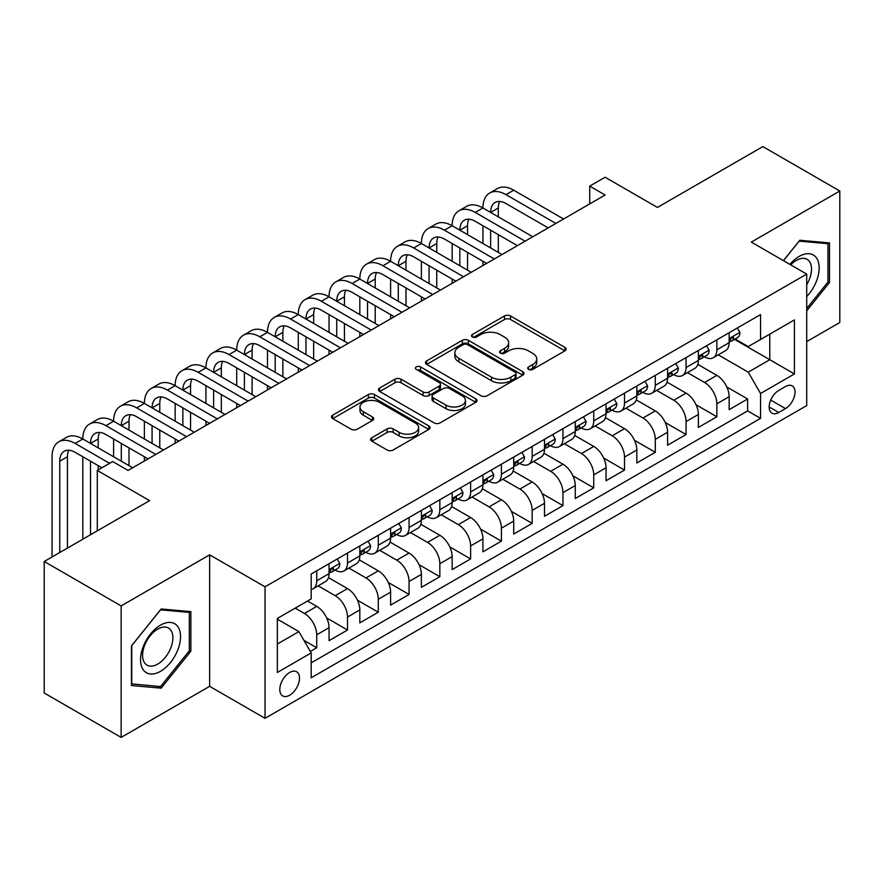 <?xml version="1.0" encoding="UTF-8"?>
<svg xmlns="http://www.w3.org/2000/svg" width="884" height="884" viewBox="0 0 884 884"><rect width="100%" height="100%" fill="white"/><g stroke="black" fill="none" stroke-linecap="round" stroke-linejoin="round"><path stroke-width="1.33" d="M528.577 369.379A2.995 1.724 0 0 0 532.798 369.379L564.898 350.837A4.276 2.464 0 0 0 566.147 349.103A4.276 2.464 0 0 0 564.898 347.357L510.521 315.964A4.276 2.464 0 0 0 504.477 315.964L472.376 334.495A2.995 1.724 0 0 0 471.503 335.71A2.995 1.724 0 0 0 472.376 336.937A2.995 1.724 0 0 0 476.609 336.937L480.763 334.539A13.669 7.89 0 0 1 500.101 334.539L504.631 337.147A13.669 7.89 0 0 1 508.632 342.727A13.669 7.89 0 0 1 504.631 348.318L500.477 350.716A2.995 1.724 0 0 0 499.604 351.931A2.995 1.724 0 0 0 500.477 353.158A2.995 1.724 0 0 0 504.709 353.158L508.864 350.76A13.669 7.89 0 0 1 528.19 350.76L532.721 353.368A13.669 7.89 0 0 1 536.732 358.948A13.669 7.89 0 0 1 532.721 364.539L528.577 366.937A2.995 1.724 0 0 0 527.693 368.153A2.995 1.724 0 0 0 528.577 369.379L528.577 366.937M289.654 695.211A13.923 8.044 120 0 0 298.748 682.934A13.923 8.044 120 0 0 296.615 671.774A13.923 8.044 120 0 0 289.654 672.47A13.923 8.044 120 0 0 280.548 684.746A13.923 8.044 120 0 0 282.692 695.907A13.923 8.044 120 0 0 289.654 695.211M371.855 437.702A4.276 2.464 0 0 0 370.606 439.447A4.276 2.464 0 0 0 371.855 441.193L387.115 450A4.276 2.464 0 0 0 393.159 450L428.806 429.414A4.276 2.464 0 0 0 430.055 427.668A4.276 2.464 0 0 0 428.806 425.933L374.429 394.529A4.276 2.464 0 0 0 368.385 394.529L332.738 415.115A4.276 2.464 0 0 0 331.478 416.861A4.276 2.464 0 0 0 332.738 418.607L351.158 429.248A4.276 2.464 0 0 0 357.202 429.248L372.462 420.43A4.276 2.464 0 0 0 373.711 418.696A4.276 2.464 0 0 0 372.462 416.95L363.324 411.668A11.426 6.597 0 0 1 359.976 407.005A11.426 6.597 0 0 1 367.026 400.905A11.426 6.597 0 0 1 379.479 402.342L415.281 423.005A11.426 6.597 0 0 1 418.629 427.668A11.426 6.597 0 0 1 411.579 433.768A11.426 6.597 0 0 1 399.126 432.342L393.159 428.895A4.276 2.464 0 0 0 387.115 428.895L371.855 437.702L371.855 441.193M806.716 341.6L839.8 322.505L839.8 191.01L762.859 146.589L657.442 207.442L605.12 177.242L589.727 186.126L605.12 195.01L128.07 470.432L112.677 461.547L97.295 470.432L97.295 530.842M121.141 605.916L121.141 737.411L209.63 686.327L209.63 554.832L121.141 605.916L44.2 561.495L149.617 500.642L97.295 470.432M209.63 554.832L265.034 586.821L806.716 274.084L806.716 405.579L265.034 718.316L265.034 586.821M839.8 191.01L751.312 242.094L806.716 274.084M481.062 395.756A4.276 2.464 0 0 0 487.106 395.756L522.753 375.17A4.276 2.464 0 0 0 524.002 373.435A4.276 2.464 0 0 0 522.753 371.689L468.376 340.296A4.276 2.464 0 0 0 462.332 340.296L426.685 360.871A4.276 2.464 0 0 0 425.436 362.617A4.276 2.464 0 0 0 426.685 364.363L481.062 395.756M417.458 370.02A2.995 1.724 0 0 1 420.497 370.44L420.497 366.893L475.78 398.806A4.276 2.464 0 0 1 477.029 400.551A4.276 2.464 0 0 1 475.78 402.297L440.133 422.872A4.276 2.464 0 0 1 434.088 422.872L379.711 391.479L379.711 387.999A4.276 2.464 0 0 0 378.462 389.733A4.276 2.464 0 0 0 379.711 391.479M379.711 387.999L394.971 379.181A4.276 2.464 0 0 1 401.004 379.181L423.06 391.921A4.276 2.464 0 0 0 429.105 391.921L439.226 386.076A4.276 2.464 0 0 0 440.475 384.33A4.276 2.464 0 0 0 439.226 382.584L416.265 369.335A2.995 1.724 0 0 1 415.392 368.109A2.995 1.724 0 0 1 417.237 366.517A2.995 1.724 0 0 1 420.497 366.893M121.141 737.411L44.2 692.99L44.2 561.495M310.35 651.453L316.737 647.773L303.963 640.392M295.19 608.148L304.428 613.474A17.415 10.056 60 0 1 316.737 634.8L329.047 627.684L329.047 640.657L347.511 630.005L326.693 617.982M318.141 585.849L335.202 595.706A17.415 10.056 60 0 1 347.511 617.032L359.821 609.916L359.821 622.889L378.286 612.225L357.479 600.214M348.915 568.081L365.976 577.937A17.415 10.056 60 0 1 378.286 599.264L390.606 592.147L390.606 605.12L409.071 594.457L388.253 582.446M379.7 550.312L396.761 560.169A17.415 10.056 60 0 1 409.071 581.484L421.381 574.379L421.381 587.352L439.845 576.688L419.027 564.677M410.474 532.544L427.536 542.4A17.415 10.056 60 0 1 439.845 563.716L452.155 556.611L452.155 569.583L470.619 558.92L449.812 546.909M441.249 514.775L458.31 524.632A17.415 10.056 60 0 1 470.619 545.947L482.929 538.842L482.929 551.815L501.405 541.152L480.587 529.14M472.034 497.007L489.095 506.863A17.415 10.056 60 0 1 501.405 528.179L513.714 521.074L513.714 534.047L532.179 523.383L511.361 511.372M502.808 479.238L519.869 489.084A17.415 10.056 60 0 1 532.179 510.411L544.489 503.305L544.489 516.278L562.953 505.615L542.146 493.592M533.582 461.47L550.644 471.316A17.415 10.056 60 0 1 562.953 492.642L575.263 485.537L575.263 498.51L593.739 487.846L572.92 475.824M564.357 443.702L581.418 453.547A17.415 10.056 60 0 1 593.739 474.874L606.048 467.769L606.048 480.741L624.513 470.078L603.695 458.056M595.142 425.933L612.203 435.779A17.415 10.056 60 0 1 624.513 457.105L636.823 450L636.823 462.973L655.287 452.31L634.469 440.287M625.916 408.165L642.977 418.01A17.415 10.056 60 0 1 655.287 439.337L667.597 432.232L667.597 445.204L686.061 434.541L665.254 422.519M656.69 390.397L673.752 400.242A17.415 10.056 60 0 1 686.061 421.569L698.382 414.463L698.382 427.425L716.847 416.773L716.847 403.8A17.415 10.056 -120 0 0 704.537 382.474L687.476 372.628M696.028 404.75L716.847 416.773M329.047 627.684A17.415 10.056 -120 0 0 316.737 606.369L307.499 601.032M359.821 609.916A17.415 10.056 -120 0 0 347.511 588.6L328.483 577.606M390.606 592.147A17.415 10.056 -120 0 0 378.286 570.832L359.258 559.837M421.381 574.379A17.415 10.056 -120 0 0 409.071 553.064L390.032 542.069M452.155 556.611A17.415 10.056 -120 0 0 439.845 535.284L420.817 524.3M482.929 538.842A17.415 10.056 -120 0 0 470.619 517.516L451.591 506.532M513.714 521.074A17.415 10.056 -120 0 0 501.405 499.747L482.366 488.764M544.489 503.305A17.415 10.056 -120 0 0 532.179 481.979L513.14 470.995M575.263 485.537A17.415 10.056 -120 0 0 562.953 464.211L543.925 453.227M606.048 467.769A17.415 10.056 -120 0 0 593.739 446.442L574.699 435.458M636.823 450A17.415 10.056 -120 0 0 624.513 428.674L605.474 417.679M667.597 432.232A17.415 10.056 -120 0 0 655.287 410.905L636.259 399.911M698.382 414.463A17.415 10.056 -120 0 0 686.061 393.137L667.033 382.142M785.478 386.562L778.705 390.474A13.492 7.79 120 0 0 769.887 402.364A13.492 7.79 120 0 0 771.964 413.171A13.492 7.79 120 0 0 778.705 412.508L785.478 408.596A13.492 7.79 120 0 0 794.296 396.706A13.492 7.79 120 0 0 792.219 385.888A13.492 7.79 120 0 0 785.478 386.562M277.344 644.038L298.88 631.596L311.19 652.922L311.19 677.796L760.549 418.364L760.549 393.49L748.24 372.164L718.25 354.849M311.19 652.922L277.344 672.47L277.344 618.446L311.19 598.899L311.19 574.025L760.549 314.594L760.549 339.467L794.407 319.92L794.407 373.943L760.549 393.49M335.036 570.025L335.202 570.114A17.415 10.056 60 0 0 343.909 570.976L356.219 563.87A17.415 10.056 -120 0 0 359.821 555.903L359.821 545.947M365.821 552.257L365.976 552.345A17.415 10.056 60 0 0 374.683 553.207L386.993 546.102A17.415 10.056 -120 0 0 390.606 538.135L390.606 528.179M396.596 534.488L396.761 534.577A17.415 10.056 60 0 0 405.458 535.439L417.778 528.334A17.415 10.056 -120 0 0 421.381 520.367L421.381 510.411M427.37 516.72L427.536 516.808A17.415 10.056 60 0 0 436.243 517.67L448.553 510.565A17.415 10.056 -120 0 0 452.155 502.598L452.155 492.642M458.155 498.941L458.31 499.04A17.415 10.056 60 0 0 467.017 499.902L479.327 492.797A17.415 10.056 -120 0 0 482.929 484.819L482.929 474.874M488.929 481.172L489.095 481.272A17.415 10.056 60 0 0 497.791 482.134L510.101 475.028A17.415 10.056 -120 0 0 513.714 467.05L513.714 457.105M519.704 463.404L519.869 463.503A17.415 10.056 60 0 0 528.577 464.365L540.886 457.26A17.415 10.056 -120 0 0 544.489 449.282L544.489 439.337M550.489 445.635L550.644 445.735A17.415 10.056 60 0 0 559.351 446.597L571.661 439.481A17.415 10.056 -120 0 0 575.263 431.514L575.263 421.569M581.263 427.867L581.418 427.966A17.415 10.056 60 0 0 590.125 428.828L602.435 421.712A17.415 10.056 -120 0 0 606.048 413.745L606.048 403.8M612.037 410.099L612.203 410.198A17.415 10.056 60 0 0 620.911 411.06L633.22 403.944A17.415 10.056 -120 0 0 636.823 395.977L636.823 386.021M642.812 392.33L642.977 392.419A17.415 10.056 60 0 0 651.685 393.281L663.995 386.175A17.415 10.056 -120 0 0 667.597 378.208L667.597 368.252M673.597 374.562L673.752 374.65A17.415 10.056 60 0 0 682.459 375.512L694.769 368.407A17.415 10.056 -120 0 0 698.382 360.44L698.382 350.484M311.19 662.867L747.621 410.905L747.621 399.004L729.156 409.657L729.156 396.684A17.415 10.056 -120 0 0 716.847 375.368L697.808 364.374M704.371 356.793L704.537 356.882A17.415 10.056 -120 0 0 713.233 357.744A17.415 10.056 -120 0 0 716.847 349.777L716.847 339.821M713.233 357.744L725.554 350.639A17.415 10.056 -120 0 0 729.156 342.672L729.156 332.716M316.737 570.821L316.737 580.777A17.415 10.056 60 0 1 313.135 588.744A17.415 10.056 60 0 1 311.19 589.451M313.135 588.744L325.445 581.639A17.415 10.056 -120 0 0 329.047 573.672L329.047 563.716M347.511 553.053L347.511 563.009A17.415 10.056 60 0 1 343.909 570.976M378.286 535.284L378.286 545.24A17.415 10.056 60 0 1 374.683 553.207M409.071 517.516L409.071 527.472A17.415 10.056 60 0 1 405.458 535.439M439.845 499.747L439.845 509.703A17.415 10.056 60 0 1 436.243 517.67M470.619 481.979L470.619 491.935A17.415 10.056 60 0 1 467.017 499.902M501.405 464.211L501.405 474.167A17.415 10.056 60 0 1 497.791 482.134M532.179 446.442L532.179 456.398A17.415 10.056 60 0 1 528.577 464.365M562.953 428.674L562.953 438.619A17.415 10.056 60 0 1 559.351 446.597M593.739 410.905L593.739 420.85A17.415 10.056 60 0 1 590.125 428.828M624.513 393.137L624.513 403.082A17.415 10.056 60 0 1 620.911 411.06M655.287 375.368L655.287 385.313A17.415 10.056 60 0 1 651.685 393.281M686.061 357.6L686.061 367.545A17.415 10.056 60 0 1 682.459 375.512M686.061 421.569L686.061 434.541M655.287 439.337L655.287 452.31M624.513 457.105L624.513 470.078M593.739 474.874L593.739 487.846M562.953 492.642L562.953 505.615M532.179 510.411L532.179 523.383M501.405 528.179L501.405 541.152M470.619 545.947L470.619 558.92M439.845 563.716L439.845 576.688M409.071 581.484L409.071 594.457M378.286 599.264L378.286 612.225M347.511 617.032L347.511 630.005M316.737 634.8L316.737 647.773M298.88 631.596L277.344 619.165M748.24 372.164L769.776 359.733L769.776 334.141L794.407 319.92M734.538 339.379L794.407 373.943M735.145 339.025L748.24 346.583L760.549 339.467M209.63 686.327L265.034 718.316M589.727 186.126L589.727 203.895M726.803 386.982L747.621 399.004M747.621 410.905L760.549 418.364M806.716 310.837L829.49 282.504L829.49 242.912L799.788 240.26L783.412 260.625M131.451 685.52L161.153 688.172L190.856 651.221L190.856 611.617L161.153 608.966L131.451 645.917L131.451 685.52M827.954 281.62L829.49 282.504M189.32 650.337L190.856 651.221M158.015 686.36L161.153 688.172M529.77 369.799L532.721 368.087A13.669 7.89 0 0 0 536.732 362.506L536.732 358.948M508.632 342.727L508.632 346.285A13.669 7.89 0 0 1 504.631 351.865L501.67 353.578M564.843 350.871L510.521 319.511A4.276 2.464 0 0 0 504.477 319.511L473.581 337.356M522.698 375.203L468.376 343.843A4.276 2.464 0 0 0 462.332 343.843L426.74 364.396M515.206 374.65A2.995 1.724 0 0 0 516.079 373.435A2.995 1.724 0 0 0 515.206 372.208L467.47 344.649A2.995 1.724 0 0 0 463.238 344.649L458.862 347.18A13.669 7.89 0 0 0 454.862 352.76A13.669 7.89 0 0 0 458.862 358.34L491.493 377.181A13.669 7.89 0 0 0 510.819 377.181L515.206 374.65L515.206 378.208A2.995 1.724 0 0 0 516.079 376.982L516.079 373.435M454.862 352.76L454.862 356.318A13.669 7.89 0 0 0 458.862 361.899L458.862 358.34M515.206 378.208L510.819 380.739A13.669 7.89 0 0 1 491.493 380.739L458.862 361.899M379.766 391.513L394.971 382.739L394.971 379.181M440.475 384.33L440.475 387.888A4.276 2.464 0 0 1 439.226 389.634L429.105 395.468A4.276 2.464 0 0 1 423.06 395.468L401.004 382.739A4.276 2.464 0 0 0 394.971 382.739M420.497 370.44L475.725 402.331M445.945 405.126A11.426 6.597 0 0 0 458.398 406.563A11.426 6.597 0 0 0 465.459 400.463A11.426 6.597 0 0 0 462.111 395.8L449.492 388.518A4.276 2.464 0 0 0 443.459 388.518L433.337 394.363A4.276 2.464 0 0 0 432.077 396.098A4.276 2.464 0 0 0 433.337 397.844L445.945 405.126L445.945 408.684A11.426 6.597 0 0 0 458.398 410.11A11.426 6.597 0 0 0 465.459 404.021L465.459 400.463M432.077 396.098L432.077 399.656A4.276 2.464 0 0 0 433.337 401.402L433.337 397.844M445.945 408.684L433.337 401.402M418.629 427.668L418.629 431.226A11.426 6.597 0 0 1 411.579 437.326A11.426 6.597 0 0 1 399.126 435.889L393.159 432.453A4.276 2.464 0 0 0 387.115 432.453L371.91 441.226M359.976 407.005L359.976 410.563A11.426 6.597 0 0 0 363.324 415.226L363.324 411.668M372.407 420.464L363.324 415.226M428.74 429.447L374.429 398.087A4.276 2.464 0 0 0 368.385 398.087L332.793 418.64M737.311 328.008L739.93 332.539A11.536 6.663 60 0 1 737.543 337.644L731.687 341.025A11.536 6.663 -120 0 0 733.698 338.362L733.455 337.334M52.046 556.964L52.046 456.752A32.642 18.851 60 0 1 58.808 441.801L66.499 437.359A32.642 18.851 60 0 1 82.831 438.983A32.642 18.851 60 0 1 89.582 424.033L97.284 419.591A32.642 18.851 60 0 1 113.605 421.204A32.642 18.851 60 0 1 120.368 406.264L128.058 401.822A32.642 18.851 60 0 1 144.379 403.435A32.642 18.851 60 0 1 151.142 388.496L158.833 384.054A32.642 18.851 60 0 1 175.154 385.667A32.642 18.851 60 0 1 181.916 370.728L189.618 366.285A32.642 18.851 60 0 1 205.939 367.899A32.642 18.851 60 0 1 212.701 352.959L220.392 348.517A32.642 18.851 60 0 1 236.713 350.13A32.642 18.851 60 0 1 243.476 335.191L251.167 330.749A32.642 18.851 60 0 1 267.487 332.362A32.642 18.851 60 0 1 274.25 317.422L281.952 312.98A32.642 18.851 60 0 1 298.273 314.594A32.642 18.851 60 0 1 305.035 299.654L312.726 295.212A32.642 18.851 60 0 1 329.047 296.825A32.642 18.851 60 0 1 335.809 281.885L343.5 277.443A32.642 18.851 60 0 1 359.821 279.057A32.642 18.851 60 0 1 366.584 264.106L374.275 259.664A32.642 18.851 60 0 1 390.606 261.288A32.642 18.851 60 0 1 397.358 246.338L405.06 241.896A32.642 18.851 60 0 1 421.381 243.52A32.642 18.851 60 0 1 428.143 228.569L435.834 224.127A32.642 18.851 60 0 1 452.155 225.752A32.642 18.851 60 0 1 458.918 210.801L466.608 206.359A32.642 18.851 60 0 1 482.929 207.983A32.642 18.851 60 0 1 489.692 193.032L497.394 188.59A32.642 18.851 60 0 1 513.714 190.204L563.572 219M489.692 193.032A32.642 18.851 60 0 1 506.013 194.657L555.881 223.442M729.543 341.555L729.587 341.555A11.536 6.663 -120 0 0 731.687 341.025M732.206 337.5L733.698 338.362C732.969 336.627 731.742 337.334 730.007 340.495A11.536 6.663 60 0 1 729.156 342.141M548.179 227.884L506.013 203.541A21.768 12.564 -120 0 0 495.139 202.458A21.768 12.564 -120 0 0 490.631 212.425L498.322 207.983L498.322 216.867M499.681 201.453A21.768 12.564 -120 0 0 498.322 207.983M490.631 230.194L490.631 247.962M498.322 234.636L498.322 252.404M482.929 265.554L482.929 261.288M482.929 243.52L482.929 225.752M806.716 296.538A28.288 16.332 120 0 0 818.805 263.73A28.288 16.332 120 0 0 799.169 256.404A28.288 16.332 120 0 0 789.909 264.371M806.716 284.681A21.415 12.365 120 0 0 807.081 259.332A21.415 12.365 120 0 0 796.374 260.393A21.415 12.365 120 0 0 790.76 264.868M783.478 260.658L799.169 241.133L827.954 243.697L827.954 282.073L806.716 308.494M826.043 242.603L827.954 243.697M177.861 649.762A28.288 16.332 120 0 0 170.546 622.435A28.288 16.332 120 0 0 143.219 646.668A28.288 16.332 120 0 0 150.534 673.995A28.288 16.332 120 0 0 177.861 649.762M170.855 647.762A21.415 12.365 120 0 0 168.446 628.038A21.415 12.365 120 0 0 144.611 645.419A21.415 12.365 120 0 0 147.02 665.144A21.415 12.365 120 0 0 170.855 647.762M131.76 684.006L131.76 645.64L160.534 609.838L189.32 612.413L189.32 650.779L160.534 686.581L131.451 683.829M187.408 611.308L189.32 612.413M706.537 345.777L709.145 350.307A11.536 6.663 60 0 1 706.758 355.412L700.913 358.793A11.536 6.663 -120 0 0 702.924 356.13L702.681 355.114M458.918 210.801A32.642 18.851 60 0 1 475.238 212.425L482.929 207.983L532.798 236.768M475.238 212.425L525.096 241.21M698.758 359.335L698.813 359.324A11.536 6.663 -120 0 0 700.913 358.793M701.432 355.269L702.924 356.13C702.194 354.396 700.968 355.103 699.233 358.263A11.536 6.663 60 0 1 698.382 359.91M517.405 245.653L475.238 221.309A21.768 12.564 -120 0 0 464.354 220.227A21.768 12.564 -120 0 0 459.846 230.194L467.548 225.752L467.548 234.636M468.907 219.221A21.768 12.564 -120 0 0 467.548 225.752M459.846 247.962L459.846 265.73M467.548 252.404L467.548 270.173M452.155 283.322L452.155 279.057M452.155 261.288L452.155 243.52M675.752 363.545L678.371 368.076A11.536 6.663 60 0 1 675.984 373.181L670.138 376.562A11.536 6.663 -120 0 0 672.138 373.899L671.895 372.882M428.143 228.569A32.642 18.851 60 0 1 444.464 230.194L452.155 225.752L502.013 254.537M444.464 230.194L494.322 258.979M667.984 377.103L668.028 377.103A11.536 6.663 -120 0 0 670.138 376.562M670.658 373.037L672.138 373.899C671.42 372.164 670.183 372.871 668.448 376.031A11.536 6.663 60 0 1 667.597 377.678M486.631 263.421L444.464 239.078A21.768 12.564 -120 0 0 433.58 237.995A21.768 12.564 -120 0 0 429.072 247.962L436.762 243.52L436.762 252.404M438.132 236.989A21.768 12.564 -120 0 0 436.762 243.52M429.072 265.73L429.072 283.499M436.762 270.173L436.762 287.941M421.381 301.09L421.381 296.825M421.381 279.057L421.381 261.288M644.977 381.313L647.596 385.844A11.536 6.663 60 0 1 645.209 390.949L639.353 394.33A11.536 6.663 -120 0 0 641.364 391.667L641.121 390.651M397.358 246.338A32.642 18.851 60 0 1 413.69 247.962L421.381 243.52L471.238 272.305M413.69 247.962L463.548 276.747M637.209 394.872L637.254 394.872A11.536 6.663 -120 0 0 639.353 394.33M639.872 390.805L641.364 391.667C640.646 389.932 639.408 390.64 637.673 393.8A11.536 6.663 60 0 1 636.823 395.446M455.846 281.189L413.69 256.846A21.768 12.564 -120 0 0 402.806 255.763A21.768 12.564 -120 0 0 398.297 265.73L405.988 261.288L405.988 270.173M407.358 254.758A21.768 12.564 -120 0 0 405.988 261.288M398.297 283.499L398.297 301.267M405.988 287.941L405.988 305.709M390.606 318.859L390.606 314.594M390.606 296.825L390.606 279.057M614.203 399.082L616.811 403.612A11.536 6.663 60 0 1 614.424 408.717L608.579 412.099A11.536 6.663 -120 0 0 610.59 409.436L610.347 408.419M366.584 264.106A32.642 18.851 60 0 1 382.905 265.73L390.606 261.288L440.464 290.074M382.905 265.73L432.762 294.516M606.424 412.64L606.479 412.64A11.536 6.663 -120 0 0 608.579 412.099M609.098 408.585L610.59 409.436C609.861 407.701 608.634 408.408 606.899 411.568A11.536 6.663 60 0 1 606.048 413.215M425.071 298.958L382.905 274.615A21.768 12.564 -120 0 0 372.02 273.532A21.768 12.564 -120 0 0 367.523 283.499L375.214 279.057L375.214 287.941M376.573 272.526A21.768 12.564 -120 0 0 375.214 279.057M367.523 301.267L367.523 319.036M375.214 305.709L375.214 323.478M359.821 336.627L359.821 332.362M359.821 314.594L359.821 296.825M583.418 416.861L586.037 421.392A11.536 6.663 60 0 1 583.65 426.486L577.804 429.867A11.536 6.663 -120 0 0 579.816 427.204L579.572 426.187M335.809 281.885A32.642 18.851 60 0 1 352.13 283.499L359.821 279.057L409.679 307.842M352.13 283.499L401.988 312.284M575.65 430.409L575.694 430.409A11.536 6.663 -120 0 0 577.804 429.867M578.324 426.353L579.816 427.204C579.086 425.469 577.849 426.187 576.114 429.337A11.536 6.663 60 0 1 575.263 430.983M394.297 316.726L352.13 292.383A21.768 12.564 -120 0 0 341.246 291.3A21.768 12.564 -120 0 0 336.738 301.267L344.44 296.825L344.44 305.709M345.799 290.306A21.768 12.564 -120 0 0 344.44 296.825M336.738 319.036L336.738 336.804M344.44 323.478L344.44 341.246M329.047 354.396L329.047 350.13M329.047 332.362L329.047 314.594M552.644 434.63L555.263 439.16A11.536 6.663 60 0 1 552.876 444.254L547.03 447.636A11.536 6.663 -120 0 0 549.03 444.983L548.787 443.956M305.035 299.654A32.642 18.851 60 0 1 321.356 301.267L329.047 296.825L378.904 325.61M321.356 301.267L371.214 330.052M544.875 448.177L544.92 448.177A11.536 6.663 -120 0 0 547.03 447.636M547.539 444.122L549.03 444.983C548.312 443.238 547.074 443.956 545.34 447.116A11.536 6.663 60 0 1 544.489 448.752M363.512 334.495L321.356 310.151A21.768 12.564 -120 0 0 310.472 309.068A21.768 12.564 -120 0 0 305.963 319.036L313.654 314.594L313.654 323.478M315.024 308.074A21.768 12.564 -120 0 0 313.654 314.594M305.963 336.804L305.963 354.572M313.654 341.246L313.654 359.014M298.273 372.164L298.273 367.899M298.273 350.13L298.273 332.362M521.869 452.398L524.477 456.929A11.536 6.663 60 0 1 522.09 462.034L516.245 465.404A11.536 6.663 -120 0 0 518.256 462.752L518.013 461.724M274.25 317.422A32.642 18.851 60 0 1 290.571 319.036L298.273 314.594L348.13 343.379M290.571 319.036L340.428 347.821M514.101 465.945L514.145 465.945A11.536 6.663 -120 0 0 516.245 465.404M516.764 461.89L518.256 462.752C517.527 461.006 516.3 461.724 514.565 464.885A11.536 6.663 60 0 1 513.714 466.52M332.738 352.263L290.571 327.92A21.768 12.564 -120 0 0 279.698 326.848A21.768 12.564 -120 0 0 275.189 336.804L282.88 332.362L282.88 341.246M284.239 325.842A21.768 12.564 -120 0 0 282.88 332.362M275.189 354.572L275.189 372.341M282.88 359.014L282.88 376.783M267.487 389.932L267.487 385.667M267.487 367.899L267.487 350.13M491.095 470.166L493.703 474.697A11.536 6.663 60 0 1 491.316 479.802L485.471 483.172A11.536 6.663 -120 0 0 487.482 480.52L487.239 479.493M243.476 335.191A32.642 18.851 60 0 1 259.797 336.804L267.487 332.362L317.356 361.147M259.797 336.804L309.654 365.589M483.316 483.714L483.36 483.714A11.536 6.663 -120 0 0 485.471 483.172M485.99 479.658L487.482 480.52C486.752 478.774 485.526 479.493 483.78 482.653A11.536 6.663 60 0 1 482.929 484.288M301.963 370.031L259.797 345.688A21.768 12.564 -120 0 0 248.912 344.616A21.768 12.564 -120 0 0 244.404 354.572L252.106 350.13L252.106 359.014M253.465 343.611A21.768 12.564 -120 0 0 252.106 350.13M244.404 372.341L244.404 390.109M252.106 376.783L252.106 394.551M236.713 407.701L236.713 403.435M236.713 385.667L236.713 367.899M460.31 487.935L462.929 492.465A11.536 6.663 60 0 1 460.542 497.57L454.696 500.941A11.536 6.663 -120 0 0 456.697 498.289L456.453 497.261M212.701 352.959A32.642 18.851 60 0 1 229.022 354.572L236.713 350.13L286.571 378.916M229.022 354.572L278.88 383.358M452.542 501.482L452.586 501.482A11.536 6.663 -120 0 0 454.696 500.941M455.216 497.427L456.697 498.289C455.978 496.554 454.741 497.261 453.006 500.421A11.536 6.663 60 0 1 452.155 502.057M271.189 387.8L229.022 363.457A21.768 12.564 -120 0 0 218.138 362.385A21.768 12.564 -120 0 0 213.63 372.341L221.32 367.899L221.32 376.783M222.691 361.379A21.768 12.564 -120 0 0 221.32 367.899M213.63 390.109L213.63 407.878M221.32 394.551L221.32 412.32M205.939 425.469L205.939 421.215M205.939 403.435L205.939 385.667M429.536 505.703L432.154 510.234A11.536 6.663 60 0 1 429.768 515.339L423.911 518.709A11.536 6.663 -120 0 0 425.922 516.057L425.679 515.029M181.916 370.728A32.642 18.851 60 0 1 198.237 372.341L205.939 367.899L255.796 396.684M198.237 372.341L248.106 401.126M421.767 519.251L421.812 519.251A11.536 6.663 -120 0 0 423.911 518.709M424.43 515.195L425.922 516.057C425.193 514.322 423.966 515.029 422.232 518.19A11.536 6.663 60 0 1 421.381 519.825M240.404 405.568L198.237 381.225A21.768 12.564 -120 0 0 187.364 380.153A21.768 12.564 -120 0 0 182.855 390.109L190.546 385.667L190.546 394.551M191.905 379.148A21.768 12.564 -120 0 0 190.546 385.667M182.855 407.878L182.855 425.657M190.546 412.32L190.546 430.099M175.154 443.238L175.154 438.983M175.154 421.204L175.154 403.435M398.761 523.472L401.369 528.002A11.536 6.663 60 0 1 398.982 533.107L393.137 536.477A11.536 6.663 -120 0 0 395.148 533.826L394.905 532.798M151.142 388.496A32.642 18.851 60 0 1 167.463 390.109L175.154 385.667L225.022 414.452M167.463 390.109L217.32 418.894M390.982 537.019L391.037 537.019A11.536 6.663 -120 0 0 393.137 536.477M393.656 532.964L395.148 533.826C394.419 532.091 393.192 532.798 391.457 535.958A11.536 6.663 60 0 1 390.606 537.594M209.63 423.337L167.463 398.993A21.768 12.564 -120 0 0 156.578 397.922A21.768 12.564 -120 0 0 152.07 407.878M161.131 396.916A21.768 12.564 -120 0 0 159.772 403.435L159.772 412.32M152.07 425.657L152.07 443.425M159.772 430.099L159.772 447.868M144.379 461.017L144.379 456.752M144.379 438.983L144.379 421.215M367.976 541.24L370.595 545.771A11.536 6.663 60 0 1 368.208 550.876L362.363 554.246A11.536 6.663 -120 0 0 364.363 551.594L364.12 550.566M120.368 406.264A32.642 18.851 60 0 1 136.689 407.878L144.379 403.435L194.237 432.221M136.689 407.878L186.546 436.674M360.208 554.787L360.252 554.787A11.536 6.663 -120 0 0 362.363 554.246M362.882 550.732L364.363 551.594C363.644 549.859 362.407 550.566 360.672 553.727A11.536 6.663 60 0 1 359.821 555.373M178.855 441.116L136.689 416.762A21.768 12.564 -120 0 0 125.804 415.69A21.768 12.564 -120 0 0 121.296 425.657L128.998 421.215L128.998 430.099M130.357 414.684A21.768 12.564 -120 0 0 128.998 421.215M121.296 443.425L121.296 461.194M128.998 447.868L128.998 465.636M113.605 456.752L113.605 438.983M337.202 559.008L339.821 563.539A11.536 6.663 60 0 1 337.434 568.644L331.577 572.025A11.536 6.663 -120 0 0 333.588 569.362L333.345 568.335M89.582 424.033A32.642 18.851 60 0 1 105.914 425.657L113.605 421.204L163.463 450M105.914 425.657L155.772 454.442M329.434 572.556L329.478 572.556A11.536 6.663 -120 0 0 331.577 572.025M332.097 568.5L333.588 569.362C332.87 567.627 331.633 568.335 329.898 571.495A11.536 6.663 60 0 1 329.047 573.141M148.07 458.884L105.914 434.541A21.768 12.564 -120 0 0 95.03 433.458A21.768 12.564 -120 0 0 90.522 443.425L98.212 438.983L98.212 447.868M99.583 432.453A21.768 12.564 -120 0 0 98.212 438.983M90.522 461.194L90.522 534.754M98.212 465.636L98.212 469.901M82.831 539.196L82.831 456.752M58.808 441.801A32.642 18.851 60 0 1 75.129 443.425L82.831 438.983L132.688 467.769M75.129 443.425L109.605 463.327M101.903 467.769L75.129 452.31A21.768 12.564 -120 0 0 64.245 451.227A21.768 12.564 -120 0 0 59.747 461.194L59.747 552.522M68.797 450.221A21.768 12.564 -120 0 0 67.438 456.752L67.438 548.08M304.428 613.474L316.737 606.369M335.202 595.706L347.511 588.6M365.976 577.937L378.286 570.832M396.761 560.169L409.071 553.064M427.536 542.4L439.845 535.284M458.31 524.632L470.619 517.516M489.095 506.863L501.405 499.747M519.869 489.084L532.179 481.979M550.644 471.316L562.953 464.211M581.418 453.547L593.739 446.442M612.203 435.779L624.513 428.674M642.977 418.01L655.287 410.905M673.752 400.242L686.061 393.137M704.537 382.474L716.847 375.368M716.847 349.777L729.156 342.672M316.737 580.777L329.047 573.672M347.511 563.009L359.821 555.903M378.286 545.24L390.606 538.135M409.071 527.472L421.381 520.367M439.845 509.703L452.155 502.598M470.619 491.935L482.929 484.819M501.405 474.167L513.714 467.05M532.179 456.398L544.489 449.282M562.953 438.619L575.263 431.514M593.739 420.85L606.048 413.745M624.513 403.082L636.823 395.977M655.287 385.313L667.597 378.208M686.061 367.545L698.382 360.44M716.847 403.8L729.156 396.684M770.715 400.076L785.478 408.596M769.168 406.994L778.705 412.508M532.721 368.087L532.721 364.539M500.477 353.158L500.477 350.716M504.631 351.865L504.631 348.318M472.376 336.937L472.376 334.495M504.477 319.511L504.477 315.964M510.521 319.511L510.521 315.964M564.898 350.837L564.898 347.357M426.685 364.363L426.685 360.871M462.332 343.843L462.332 340.296M468.376 343.843L468.376 340.296M522.753 375.17L522.753 371.689M491.493 380.739L491.493 377.181M510.819 380.739L510.819 377.181M401.004 382.739L401.004 379.181M423.06 395.468L423.06 391.921M429.105 395.468L429.105 391.921M439.226 389.634L439.226 386.076M475.78 402.297L475.78 398.806M387.115 432.453L387.115 428.895M393.159 432.453L393.159 428.895M399.126 435.889L399.126 432.342M372.462 420.43L372.462 416.95M332.738 418.607L332.738 415.115M368.385 398.087L368.385 394.529M374.429 398.087L374.429 394.529M428.806 429.414L428.806 425.933M739.853 332.406L729.156 338.583M513.714 190.204L506.013 194.657M709.067 350.174L698.382 356.351M678.293 367.943L667.597 374.12M647.519 385.711L636.823 391.888M616.745 403.48L606.048 409.657M585.959 421.259L575.263 427.425M555.185 439.028L544.489 445.193M524.411 456.796L513.714 462.973M493.626 474.564L482.929 480.741M462.851 492.333L452.155 498.51M432.077 510.101L421.381 516.278M401.292 527.87L390.606 534.047M159.772 403.435L152.081 407.878M370.518 545.638L359.821 551.815M339.743 563.406L329.047 569.583M67.438 456.752L59.747 461.194"/></g></svg>

